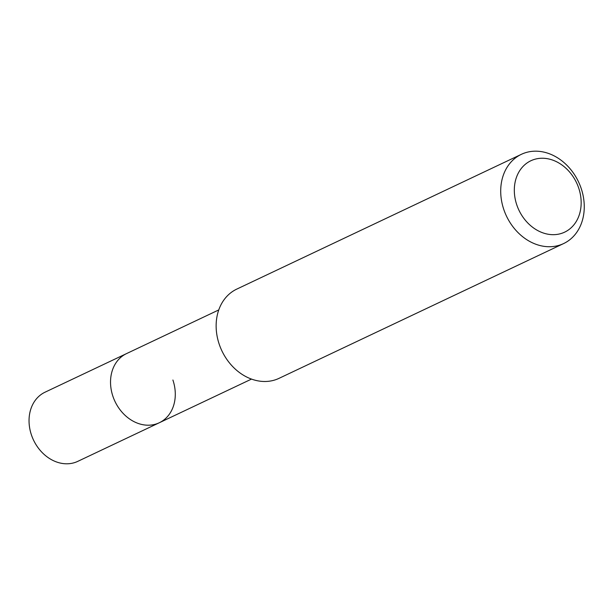 <?xml version="1.0" encoding="UTF-8"?>
<svg xmlns="http://www.w3.org/2000/svg" width="615" height="615" viewBox="0 0 615 615"><rect width="100%" height="100%" fill="white"/><g stroke="black" fill="none" stroke-linecap="round" stroke-linejoin="round"><path stroke-width="0.92" d="M218.763 309.929L45.041 392.193A38.261 30.911 64.7 0 0 31.434 434.936A38.261 30.911 64.7 0 0 77.798 461.35L159.285 422.759A38.261 30.911 -115.3 0 1 112.922 396.344A38.261 30.911 -115.3 0 1 126.536 353.602A38.261 30.911 64.7 0 0 112.922 396.344A38.261 30.911 64.7 0 0 159.285 422.759A38.261 30.911 -115.3 0 0 172.9 380.016M521.351 154.334L236.79 289.096A49.369 39.89 64.7 0 0 219.224 344.254A49.369 39.89 64.7 0 0 279.049 378.333L563.617 243.571A49.369 39.89 -115.3 0 1 503.793 209.484A49.369 39.89 -115.3 0 1 521.351 154.334A49.369 39.89 -115.3 0 1 581.175 188.421A49.369 39.89 -115.3 0 1 563.617 243.571M516.785 204.887A39.491 31.911 -115.3 0 1 535.127 159.185A39.491 31.911 -115.3 0 1 578.7 188.036A39.491 31.911 -115.3 0 1 560.357 233.738A39.491 31.911 -115.3 0 1 516.785 204.887M251.512 379.086L159.285 422.759"/></g></svg>
